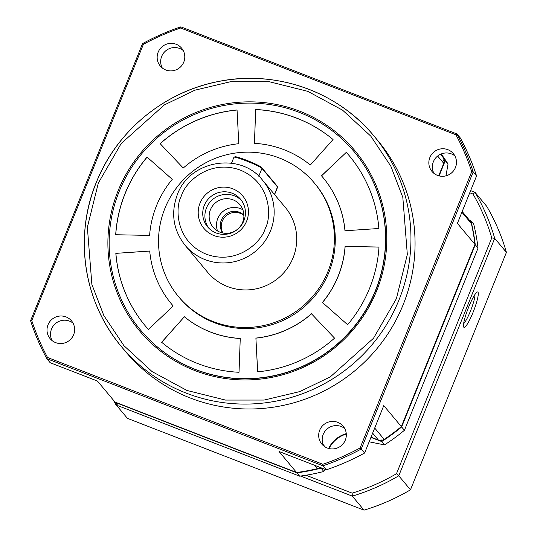 <?xml version="1.0" encoding="UTF-8"?>
<svg xmlns="http://www.w3.org/2000/svg" width="537" height="537" viewBox="0 0 537 537"><rect width="100%" height="100%" fill="white"/><g stroke="black" fill="none" stroke-linecap="round" stroke-linejoin="round"><path stroke-width="0.81" d="M454.873 155.884A13.915 13.687 -39.9 0 0 433.956 173.37M455.463 167.497A13.915 13.687 140.1 0 1 431.983 171.451A13.915 13.687 140.1 0 1 429.848 157.556A13.915 13.687 140.1 0 1 453.329 153.602A13.915 13.687 140.1 0 1 455.463 167.497M183.191 50.485A13.915 13.687 -39.9 0 0 162.275 67.971M158.167 52.163A13.915 13.687 -39.9 0 0 160.301 66.051A13.915 13.687 -39.9 0 0 183.782 62.097A13.915 13.687 -39.9 0 0 181.647 48.202A13.915 13.687 -39.9 0 0 158.167 52.163M73.039 323.126A13.915 13.687 -39.9 0 0 52.123 340.612M48.015 324.798A13.915 13.687 -39.9 0 0 50.149 338.693A13.915 13.687 -39.9 0 0 73.629 334.732A13.915 13.687 -39.9 0 0 71.495 320.844A13.915 13.687 -39.9 0 0 48.015 324.798M344.72 428.526A13.915 13.687 -39.9 0 0 323.798 446.012M319.696 430.197A13.915 13.687 -39.9 0 0 321.824 444.086A13.915 13.687 -39.9 0 0 345.311 440.132A13.915 13.687 -39.9 0 0 343.177 426.244A13.915 13.687 -39.9 0 0 319.696 430.197M403.092 304.868A164.429 161.731 -39.9 0 0 377.887 140.681L373.792 135.774A164.429 161.731 140.1 0 1 398.991 299.961A164.429 161.731 140.1 0 1 121.483 346.707A164.429 161.731 140.1 0 1 96.284 182.52A164.429 161.731 140.1 0 1 373.792 135.774C337.296 91.263 275.468 69.669 218.398 81.49C164.248 91.726 116.495 131.209 96.264 182.479C73.676 236.877 83.732 302.445 121.483 346.707L125.584 351.614A164.429 161.731 -39.9 0 0 403.092 304.868M140.674 330.221A139.13 136.848 -39.9 0 0 140.748 330.309A139.13 136.848 -39.9 0 0 195.562 369.59A139.13 136.848 -39.9 0 0 375.564 290.752A139.13 136.848 -39.9 0 0 354.232 151.823A139.13 136.848 -39.9 0 0 354.165 151.736M194.944 370.584A140.399 138.09 -39.9 0 0 376.578 291.027A140.399 138.09 -39.9 0 0 299.74 111.199A140.399 138.09 -39.9 0 0 118.106 190.756A140.399 138.09 -39.9 0 0 194.944 370.584M119.274 191.206A139.13 136.848 140.1 0 1 354.091 151.649A139.13 136.848 140.1 0 1 375.417 290.577A139.13 136.848 140.1 0 1 140.6 330.134A139.13 136.848 140.1 0 1 119.274 191.206M178.539 296.632L179.418 297.679A88.538 87.088 -39.9 0 0 328.845 272.507A88.538 87.088 -39.9 0 0 315.273 184.104L314.393 183.05A88.538 87.088 140.1 0 1 327.966 271.46A88.538 87.088 140.1 0 1 178.539 296.632A88.538 87.088 140.1 0 1 164.966 208.222A88.538 87.088 140.1 0 1 314.393 183.05M147.071 157.066A132.807 130.625 -39.9 0 0 125.094 193.461A132.807 130.625 -39.9 0 0 115.69 234.736L149.608 235.407A98.66 97.036 140.1 0 1 156.529 205.658A98.66 97.036 140.1 0 1 172.263 179.324L147.131 157.14A132.807 130.625 -39.9 0 0 125.155 193.535A132.807 130.625 -39.9 0 0 115.757 234.743M185.097 245.315L207.651 272.293A50.592 49.76 -39.9 0 0 293.034 257.908A50.592 49.76 -39.9 0 0 285.281 207.389L262.727 180.412A50.592 49.76 140.1 0 1 270.487 230.93A50.592 49.76 140.1 0 1 185.097 245.315C173.203 229.99 170.605 213.122 177.311 194.709C189.514 160.093 240.677 151.468 262.727 180.412M274.595 194.609L277.575 187.225A15.177 1.309 -158 0 0 277.569 187.098A15.177 1.309 -158 0 0 277.475 186.963L261.949 168.39A15.177 1.309 -158 0 0 246.221 160.872A15.177 1.309 -158 0 0 234.004 157.2A15.177 1.309 -158 0 0 233.91 157.287L231.528 163.181M277.569 187.098L277.146 186.124A14.418 1.242 -158 0 0 277.058 185.99L261.539 167.416A14.418 1.242 -158 0 0 246.597 160.274A14.418 1.242 -158 0 0 234.984 156.791L234.004 157.2M200.039 203.127A25.299 24.883 -39.9 0 0 213.887 235.528A25.299 24.883 -39.9 0 0 246.611 221.197A25.299 24.883 -39.9 0 0 232.769 188.796A25.299 24.883 -39.9 0 0 200.039 203.127M204.295 205.396A21.5 21.151 -39.9 0 0 207.591 226.862A21.5 21.151 -39.9 0 0 243.879 220.754A21.5 21.151 -39.9 0 0 240.583 199.281A21.5 21.151 -39.9 0 0 204.295 205.396M241.616 200.623A21.5 21.151 -39.9 0 0 206.463 207.987A21.5 21.151 -39.9 0 0 208.725 228.118M210.423 209.752A17.499 17.211 -39.9 0 0 213.108 227.225A17.499 17.211 -39.9 0 0 242.643 222.251A17.499 17.211 -39.9 0 0 239.958 204.778A17.499 17.211 -39.9 0 0 210.423 209.752M242.865 209.799A17.499 17.211 -39.9 0 0 217.539 230.97M243.905 215.189A13.915 13.687 -39.9 0 0 222.654 232.951M243.912 215.471A13.915 13.687 -39.9 0 0 222.929 233.011M437.635 156.039L443.743 163.342L444.26 160.503L443.179 157.576A204.906 201.536 140.1 0 0 440.83 154.112M443.743 163.342L438.709 175.794M320.3 467.304L317.515 468.6A204.906 201.536 140.1 0 1 296.578 472.5L115.012 402.065L97.439 381.042L50.163 362.703L46.793 358.669A233.998 230.151 140.1 0 1 30.582 320.73L142.533 43.638A233.998 230.151 140.1 0 1 180.855 26.85L456.974 133.975L460.343 138.002A233.998 230.151 140.1 0 1 476.554 175.941L473.191 171.914L361.233 449.006L364.603 453.033L383.774 405.596L401.347 426.613A204.906 201.536 140.1 0 1 384.197 439.394L381.424 440.528L378.397 440.051L371.013 437.178M328.624 448.449A27.823 27.367 140.1 0 1 346.258 433.627M462.182 211.524L470.184 221.103L471.385 223.593A204.906 201.536 140.1 0 1 474.963 244.409L401.347 426.613M296.578 472.5L279.005 451.483L326.281 469.821L322.912 465.794L46.793 358.669L47.545 357.494A232.729 228.91 140.1 0 1 31.77 320.582L30.582 320.73M474.963 244.409L457.39 223.385L476.554 175.941M31.77 320.582L143.379 44.336A232.729 228.91 140.1 0 1 180.66 28.005L455.933 134.8L456.974 133.975A233.998 230.151 140.1 0 1 473.191 171.914L471.708 171.712L360.099 447.959L361.233 449.006A233.998 230.151 140.1 0 1 322.912 465.794L322.818 464.283L47.545 357.494M180.66 28.005L180.855 26.85M143.379 44.336L142.533 43.638M326.281 469.821A233.998 230.151 -39.9 0 0 364.603 453.033M455.933 134.8A232.729 228.91 140.1 0 1 471.708 171.712M360.099 447.959A232.729 228.91 140.1 0 1 322.818 464.283M333.061 139.533A132.807 130.625 -39.9 0 0 255.659 109.508L254.437 143.339A98.66 97.036 140.1 0 1 310.319 165.02L333.061 139.533M237.052 109.951A132.807 130.625 -39.9 0 0 160.133 143.641L183.251 168.034A98.66 97.036 140.1 0 1 238.79 143.708L237.052 109.951M115.831 253.289A132.807 130.625 -39.9 0 0 145.453 326.073A132.807 130.625 -39.9 0 0 148.373 329.443L173.216 305.996A98.66 97.036 140.1 0 1 171.652 304.17A98.66 97.036 140.1 0 1 149.722 251.007L115.891 253.357A132.807 130.625 -39.9 0 0 145.48 326.107M161.63 342.25A132.807 130.625 -39.9 0 0 239.025 372.275L240.254 338.444A98.66 97.036 140.1 0 1 184.366 316.763L161.63 342.25M257.639 371.832A132.807 130.625 -39.9 0 0 334.558 338.142L311.44 313.749A98.66 97.036 140.1 0 1 255.901 338.075L257.639 371.832M347.614 324.717A132.807 130.625 -39.9 0 0 378.994 247.04L345.083 246.376A98.66 97.036 140.1 0 1 322.422 302.452L347.614 324.717M378.86 228.493A132.807 130.625 -39.9 0 0 349.238 155.71A132.807 130.625 -39.9 0 0 346.318 152.34L321.468 175.787A98.66 97.036 140.1 0 1 323.039 177.613A98.66 97.036 140.1 0 1 344.962 230.776L378.86 228.493M255.659 109.508L254.498 143.339M333.047 139.546A132.807 130.625 -39.9 0 0 255.719 109.575M237.059 110.025A132.807 130.625 -39.9 0 0 160.194 143.701M172.256 179.338L147.131 157.14M149.729 251.081L115.891 253.357M171.686 304.204A98.66 97.036 -39.9 0 0 171.712 304.237A98.66 97.036 -39.9 0 0 173.216 305.996M184.366 316.763L161.697 342.304M184.426 316.837A98.66 97.036 -39.9 0 0 240.254 338.511M334.551 338.149L311.44 313.749M255.901 338.075L257.693 371.832M255.961 338.142A98.66 97.036 -39.9 0 0 311.5 313.816M378.994 247.114L345.083 246.376M322.489 302.512A98.66 97.036 -39.9 0 0 345.143 246.443M346.318 152.34L321.529 175.854M349.265 155.743A132.807 130.625 -39.9 0 0 346.378 152.407M345.016 230.769A98.66 97.036 -39.9 0 0 323.093 177.68A98.66 97.036 -39.9 0 0 323.066 177.646M115.019 402.065A204.906 201.536 -39.9 0 0 115.301 402.414L115.401 402.213M296.88 472.459L296.874 472.855L115.301 402.414L118.086 405.744L299.653 476.178A204.906 201.536 -39.9 0 0 323.811 471.473L320.555 467.599M299.653 476.178L296.874 472.855A204.906 201.536 -39.9 0 0 321.032 468.143L321.153 467.834M346.291 434.05A27.823 27.367 -39.9 0 0 329.033 448.556M381.438 439.991L381.706 441.568L370.926 437.387M369.436 441.078L370.221 442.025L384.492 444.898L381.706 441.568A204.906 201.536 -39.9 0 0 401.642 426.969L401.273 426.68M474.856 244.664L475.258 244.758L401.642 426.969L404.421 430.291A204.906 201.536 -39.9 0 1 384.492 444.898M404.421 430.291L478.037 248.087L475.258 244.758A204.906 201.536 -39.9 0 0 470.929 220.741L469.707 221.506M469.392 220.15L470.929 220.741L473.708 224.07A204.906 201.536 -39.9 0 1 478.037 248.087M443.703 160.644L445.26 160.67L439.105 175.901M445.958 175.854L448.039 164L445.26 160.67A204.906 201.536 -39.9 0 0 440.87 154.092M325.362 469.466L323.811 471.473M370.221 442.025L369.134 441.83M448.039 164A204.906 201.536 -39.9 0 0 441.186 153.965M463.626 323.67A16.446 2.611 111.2 0 0 470.452 311.064A16.446 2.611 111.2 0 0 474.95 294.477M468.68 307.063A18.97 3.007 111.2 0 0 463.653 326.973A18.97 3.007 111.2 0 0 473.07 312.319A18.97 3.007 111.2 0 0 477.198 292.054A18.97 3.007 111.2 0 0 468.68 307.063M469.761 192.77L473.01 194.032A206.168 202.785 140.1 0 1 491.758 237.898L396.474 473.728A206.168 202.785 140.1 0 1 352.165 493.134L306.009 475.232M352.165 493.134L352.319 496.134A208.698 205.268 -39.9 0 0 398.769 475.789L396.474 473.728M300.566 476.057L352.319 496.134L364.032 510.15A208.698 205.268 -39.9 0 0 410.483 489.804L398.769 475.789L494.705 238.347L491.758 237.898M410.483 489.804L506.418 252.363L494.705 238.347A208.698 205.268 -39.9 0 0 475.05 192.353L473.01 194.032M506.418 252.363A208.698 205.268 -39.9 0 0 486.77 206.369L475.05 192.353L470.62 190.635M113.179 399.87A208.698 205.268 -39.9 0 0 115.71 404.341L116.22 403.509M364.032 510.15L127.423 418.357L115.71 404.341L117.496 405.039M396.373 298.706L373.49 338.27L330.315 376.873L299.814 391.587L264.164 400.058L225.466 400.072L186.923 390.446L152.099 371.611L123.899 345.64L103.829 315.555L91.867 284.368L87.356 227.265L98.318 183.077L121.194 143.513L164.376 104.903L194.877 90.196L230.527 81.725L269.225 81.705L307.768 91.337L342.593 110.172L370.792 136.143L390.862 166.228L402.824 197.415L407.328 254.518L396.373 298.706M265.238 228.426C261.955 241.382 237.589 265.687 206.336 254.223C175.539 241.616 174.76 207.55 181.412 195.904C184.701 182.942 209.068 158.637 240.321 170.101C271.111 182.708 271.897 216.773 265.238 228.426M274.454 194.441L277.475 186.963L277.058 185.99M258.787 176.223L261.949 168.39L261.539 167.416M434.164 173.538L433.829 173.136M440.434 154.287L443.179 157.576M317.515 468.6L314.83 465.378M323.106 444.488L325.174 446.965M372.638 433.158L378.397 440.051M374.705 428.036L384.197 439.394M471.385 223.593L461.894 212.236"/></g></svg>
